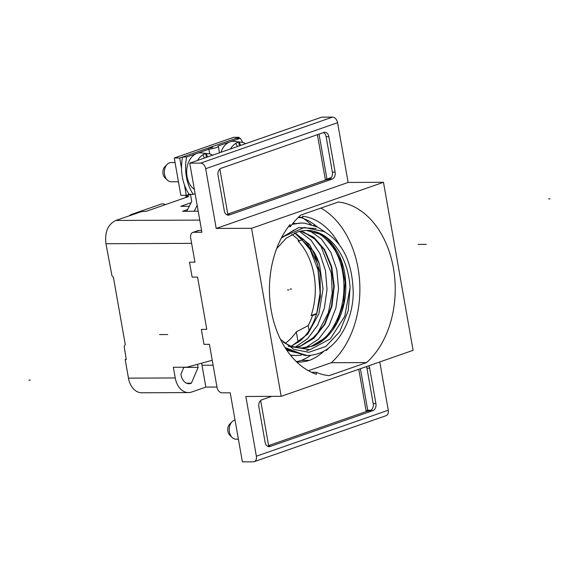 <?xml version="1.0" encoding="UTF-8"?>
<svg xmlns="http://www.w3.org/2000/svg" width="579" height="579" viewBox="0 0 579 579"><rect width="100%" height="100%" fill="white"/><g stroke="black" fill="none" stroke-linecap="round" stroke-linejoin="round"><path stroke-width="0.87" d="M309.085 330.479L308.223 325.601A60.571 42.824 89.8 0 0 312.515 315.512L316.626 314.079M216.959 387.047L205.842 387.09L191.721 392.019A19.23 13.599 -90.2 0 1 188.508 392.576A19.23 13.599 -90.2 0 1 175.242 377.949L173.353 367.252L186.952 367.202L212.24 360.283M316.785 313.557L311.155 315.519A60.571 42.824 89.8 0 0 297.99 240.842L299.35 240.835A60.571 42.824 89.8 0 0 291.816 234.481M311.155 315.519L312.515 315.512M285.194 343.398A60.571 42.824 89.8 0 0 296.31 331.854L308.223 325.601M198.206 211.241L182.537 211.306L187.61 209.54M189.275 206.283L180.735 206.319L191.099 202.701M188.508 392.576L141.739 392.772A19.23 13.599 89.8 0 1 128.466 378.145L125.173 359.472L126.265 359.472L124.181 346.495L125.259 344.527L113.412 277.319L111.942 275.705L105.943 243.723C104.604 232.114 107.904 224.355 115.843 220.447L141.522 211.632L146.487 211.234L188.696 196.513L185.982 196.52L185.939 196.064L190.491 194.443M298.178 342.421L296.31 331.854M201.535 363.207A17.305 12.239 -90.2 0 1 201.991 365.24L205.842 387.09M183.89 367.209L180.909 374.229A11.537 8.157 89.8 0 0 188.978 383.718A11.537 8.157 89.8 0 0 190.904 383.378A11.537 8.157 89.8 0 0 191.396 383.182L198.141 367.325A11.537 8.157 89.8 0 0 197.439 364.329M186.554 383.204L191.396 383.182M198.141 367.325L183.818 367.39M185.982 196.52L186.134 197.403M309.41 223.154L311.256 224.507M313.702 225.34L314.817 224.949M299.35 240.835L302.81 239.626M197.121 205.082A7.693 5.283 70.8 0 1 196.585 206.587L194.197 211.263M186.72 211.292L191.729 201.47L190.469 194.327M184.455 184.962L186.286 195.333L180.851 195.362L174.265 158.024L233.627 137.317L239.062 137.295L179.7 157.995L181.531 168.373M174.265 158.024L179.7 157.995M186.286 195.333L189.159 194.334A38.453 27.191 89.8 0 1 182.334 176.899A38.453 27.191 89.8 0 1 182.58 156.996L186.655 156.981L208.889 149.223A7.693 1.288 170 0 0 218.319 146.306L219.463 152.798M239.062 137.295L239.236 138.287M212.594 147.392L207.101 148.441L182.58 156.996M212.565 147.24L211.668 146.849L236.189 138.301L240.271 138.28A38.453 27.191 -90.2 0 1 242.739 142.463M218.319 146.306A7.693 1.288 170 0 0 218.03 146.038L240.271 138.28M186.655 156.981A38.453 27.191 -90.2 0 0 186.416 176.877A38.453 27.191 -90.2 0 0 193.241 194.32L189.159 194.334M209.728 153.956L208.889 149.223M193.241 194.32L195.109 193.668M211.82 147.725L211.668 146.849M240.719 145.387A38.446 27.669 -110.1 0 0 239.047 142.318A18.325 12.955 -90.2 0 1 241.617 142.26L234.35 141.392A19.23 13.599 89.8 0 0 229.95 141.877A19.23 13.599 89.8 0 0 220.954 152.284M230.493 148.955A18.325 12.955 -90.2 0 1 235.856 143.426L235.61 143.397A18.354 12.977 -90.2 0 1 237.173 142.702A18.354 12.977 -90.2 0 1 238.78 142.289L239.409 145.843M241.617 142.26A18.325 12.955 -90.2 0 1 245.626 143.679M235.856 143.426A38.446 25.107 71.6 0 1 237.426 146.538M207.738 156.887A38.446 27.669 -110.1 0 0 206.066 153.819A18.325 12.955 -90.2 0 1 208.643 153.761L201.376 152.892A19.23 13.599 89.8 0 0 196.976 153.377A19.23 13.599 89.8 0 0 186.742 170.016A19.23 13.599 89.8 0 0 194.341 189.333M197.511 160.455A18.325 12.955 -90.2 0 1 202.874 154.933L202.636 154.897A18.354 12.977 -90.2 0 1 204.192 154.202A18.354 12.977 -90.2 0 1 205.798 153.79L206.428 157.343M208.643 153.761A18.325 12.955 -90.2 0 1 212.652 155.179M202.874 154.933A38.446 25.107 71.6 0 1 204.452 158.038M175.061 162.54L171.123 162.554A9.611 6.796 89.8 0 0 167.208 164.335A9.611 6.796 89.8 0 0 164.566 174.474A9.611 6.796 89.8 0 0 167.273 180.04A9.611 6.796 89.8 0 0 171.203 181.784L178.448 181.755M167.208 164.335L164.863 166.701A6.731 4.755 89.8 0 0 163.017 173.794A6.731 4.755 89.8 0 0 164.906 177.695L167.273 180.04M303.693 218.587A78.831 55.743 -90.2 0 1 310.662 224.334M280.482 339.366L293.792 349.347L308.773 352.307L325.803 346.466L339.743 331.666L348.261 310.59L350.071 287.553L344.729 316.402L330.32 338.86L310.004 349.665L288.356 346.271M293.835 230.087L281.278 238.172M294.53 233.149L303.201 239.127L308.064 244.533L317.784 264.393L320.375 296.651L316.93 313.109L314.339 320.296C310.633 329.14 305.915 335.986 300.197 340.821L290.723 346.495M316.662 313.956L320.158 292.684L318.009 269.908L310.156 249.643L297.664 234.85M309.541 230.688L321.439 238.975L330.862 252.408L336.79 269.619L338.541 288.834L335.885 308.1L329.038 325.441L318.631 339.077L305.676 347.624M299.531 231.419L310.966 240.111L319.919 253.616L325.47 270.603L327.019 289.428L324.356 308.238L317.683 325.203L307.601 338.664L295.037 347.299M316.054 228.524L298.641 227.561L282.509 237.028L304.279 227.482L324.016 231.542C342.891 242.297 352.625 262.837 353.226 293.148C352.821 321.497 337.405 347.907 317.567 353.812A66.238 46.841 -90.2 0 1 307.283 355.47A66.238 46.841 -90.2 0 1 305.365 355.419L285.027 347.53M282.509 237.028L281.401 237.955M350.071 287.553C348.008 254.948 329.342 231.528 308.462 230.529A58.74 41.536 89.8 0 0 306.761 230.493A58.74 41.536 89.8 0 0 297.642 231.962L286.294 238.15L276.624 248.666M285.816 348.753L304.771 355.383M307.065 355.47L286.171 349.296M292.243 224.196L300.573 223.016L292.366 224.037M325.391 232.244L317.712 227.127L304.793 223.204L301.051 223.016L292.106 224.377M290.434 355.13L295.855 355.52L301.355 355.108M295.616 355.52L290.499 355.209M308.462 230.529C326.932 231.064 343.651 253.095 345.497 280.149C348.348 309.244 333.113 339.859 311.82 346.285L301.572 347.993L298.366 347.834L290.303 345.873L283.261 342.189M301.283 347.993L311.343 346.293L325.637 337.6L336.855 322.633L343.629 303.331L345.156 282.205L341.335 261.99L332.744 245.308L320.585 234.336L306.523 230.493M295.029 232.932L309.599 244.613L319.456 264.147L323.046 288.899L318.899 313.767L307.673 334.155L291.346 346.256M300.914 231.101L313.876 237.274L324.58 249.585L331.673 266.579L334.257 286.258L331.941 306.291L324.935 324.32L313.984 338.208L300.313 346.336L295.92 347.48M320.375 296.651L320.006 272.571L313.521 251.235L294.783 233.033M295.688 347.436L299.828 346.336L313.478 338.237L324.414 324.392L331.434 306.421L333.779 286.431L331.246 266.789L324.218 249.781L313.579 237.419L300.667 231.151M235.031 420.079A9.611 6.796 89.8 0 0 232.07 421.758A9.611 6.796 89.8 0 0 229.429 431.891A9.611 6.796 89.8 0 0 232.136 437.456A9.611 6.796 89.8 0 0 236.066 439.208L238.403 439.193M232.07 421.758L229.725 424.125A6.731 4.755 89.8 0 0 227.873 431.217A6.731 4.755 89.8 0 0 229.769 435.111L232.136 437.456M131.093 214.628A7.693 5.587 68.3 0 0 130.926 214.693A7.693 5.587 68.3 0 0 129.334 215.822M130.362 215.468A7.693 5.587 -111.7 0 1 132.034 214.252A7.693 5.587 -111.7 0 1 132.193 214.187L161.215 204.069A7.693 5.587 -111.7 0 1 165.37 204.648M326.961 179.085L319.036 134.125M251.561 228.3L281.184 396.326L245.836 396.477L256.367 456.216A5.768 3.966 70.8 0 1 254.188 461.68A5.768 3.966 70.8 0 1 253.276 461.832L242.398 461.883L230.218 392.801L222.061 392.837A5.768 3.966 70.8 0 1 216.995 387.25L209.424 344.317L203.989 344.339L201.354 329.4L206.79 329.379L197.577 277.102L192.134 277.124L189.499 262.193L194.942 262.171L190.657 237.897A5.768 3.966 70.8 0 1 192.843 232.432A5.768 3.966 70.8 0 1 193.755 232.28L201.912 232.244L189.731 163.169L321.642 117.168L332.52 117.117A5.768 3.966 -109.2 0 1 337.586 122.705L348.124 182.443L216.206 228.452L251.561 228.3L383.472 182.298L348.124 182.443M331.34 177.565L325.34 179.649M317.089 226.809A73.063 51.661 89.8 0 0 300.863 217.603M296.325 361.6A73.063 51.661 89.8 0 0 301.326 360.413A73.063 51.661 89.8 0 0 310.793 355.267M339.171 244.476A73.063 51.661 -90.2 0 0 302.607 216.206L302.846 217.595L298.055 217.617M326.151 349.745L326.288 350.527A73.063 51.661 -90.2 0 0 329.422 347.443M324.298 350.852A73.063 51.661 -90.2 0 1 309.483 360.377L301.326 360.413M309.483 360.377A73.063 51.661 -90.2 0 1 298.605 362.063A73.063 51.661 -90.2 0 1 296.766 362.027M298.692 216.995A73.063 51.661 -90.2 0 1 302.846 217.595M320.911 208.078A87.103 61.591 -90.2 0 1 359.61 281.054A87.103 61.591 -90.2 0 1 331.253 362.722L308.39 370.698M300.696 215.127L338.295 202.02A87.103 61.591 89.8 0 1 393.402 268.012A87.103 61.591 89.8 0 1 366.601 362.577L329.002 375.684A87.103 61.591 89.8 0 1 316.091 372.268L316.46 374.345A87.103 61.591 89.8 0 1 271.254 310.612A87.103 61.591 89.8 0 1 290.043 224.558L290.412 226.635A87.103 61.591 89.8 0 1 300.696 215.127M281.184 396.326L413.102 350.324L383.472 182.298M366.601 362.577L331.253 362.722M288.443 226.65L290.412 226.635M311.459 372.283L316.091 372.268M189.731 163.169L200.609 163.126A5.768 3.966 70.8 0 1 205.675 168.706L216.206 228.452M326.122 136.666L332.382 172.137L335.096 172.122A5.768 4.082 89.8 0 1 332.129 179.106L229.233 214.99A5.768 4.082 89.8 0 1 228.271 215.156A5.768 4.082 89.8 0 1 224.29 210.77L218.037 175.292A5.768 4.082 89.8 0 1 221.004 168.315L323.9 132.432A5.768 4.082 89.8 0 1 324.862 132.265A5.768 4.082 89.8 0 1 328.843 136.651L326.122 136.666A5.768 4.082 -90.2 0 0 323.466 132.584M335.096 172.122L328.843 136.651M317.415 134.69L325.412 180.04L227.793 214.085L229.154 214.078L226.946 214.845M325.412 180.04L329.408 179.114A5.768 4.082 -90.2 0 0 332.382 172.137M219.846 169.003L227.793 214.085M370.994 410.236L367.723 410.25L360.399 368.7M366.102 410.815L367.723 410.25M254.188 461.68L386.106 415.679A5.768 3.966 -109.2 0 0 388.285 410.214L379.773 361.947M368.794 365.776A5.768 4.082 89.8 0 1 369.663 368.15L375.916 403.628A5.768 4.082 89.8 0 1 372.948 410.605L270.06 446.489A5.768 4.082 89.8 0 1 269.09 446.655A5.768 4.082 89.8 0 1 265.11 442.269L258.856 406.798A5.768 4.082 89.8 0 1 261.824 399.814L271.717 396.369M366.478 366.579A5.768 4.082 -90.2 0 1 366.948 368.164L373.202 403.635A5.768 4.082 -90.2 0 1 370.227 410.62L366.232 411.546L268.613 445.584L269.973 445.577L267.766 446.351M366.232 411.546L358.777 369.264M268.613 445.584L260.666 400.502M201.586 230.428L199.031 230.442A5.768 3.966 -109.2 0 0 198.119 230.594L192.843 232.432M287.502 289.956L288.863 289.949M418.096 244.41L426.253 244.374M548.689 198.872L550.05 198.865M290.137 289.037L291.498 289.03M159.543 334.575L167.7 334.546M28.95 380.121L30.311 380.114M115.843 220.447L199.769 220.1M191.627 243.361L105.943 243.723M128.466 378.145L175.242 377.949M213.108 365.197L201.991 365.24M197.338 206.319L196.585 206.587M313.521 251.235A58.74 41.536 -90.2 0 1 319.456 264.147M205.675 168.706L337.586 122.705M332.129 179.106L329.408 179.114M227.308 214.997L229.233 214.99M256.367 456.216L388.285 410.214M372.948 410.605L370.227 410.62M268.128 446.496L270.06 446.489M369.663 368.15L366.948 368.164M373.202 403.635L375.916 403.628M199.031 230.442L193.755 232.28M200.609 163.126L332.52 117.117M309.012 349.825L306.638 350.657M286.829 350.281L307.283 355.47M293.017 223.226L295.051 223.487M300.566 223.016L301.051 223.016M290.528 355.245L295.297 355.52M295.37 355.52L295.847 355.52M306.363 230.493C315.924 229.639 325.492 236.312 335.082 250.526C341.045 261.267 343.998 273.751 343.94 287.973C343.796 297.396 342.189 306.349 339.113 314.838C334.532 325.934 329.704 333.576 324.631 337.774C316.315 344.954 308.469 348.363 301.087 347.993M300.537 231.18L303.809 232.157L314.715 239.084L321.055 246.531L331.333 273.317L332.201 293.278L328.344 312.769L317.958 332.505L313.369 337.579L300.747 345.866L295.579 347.414M132.034 214.252L130.926 214.693"/></g></svg>
